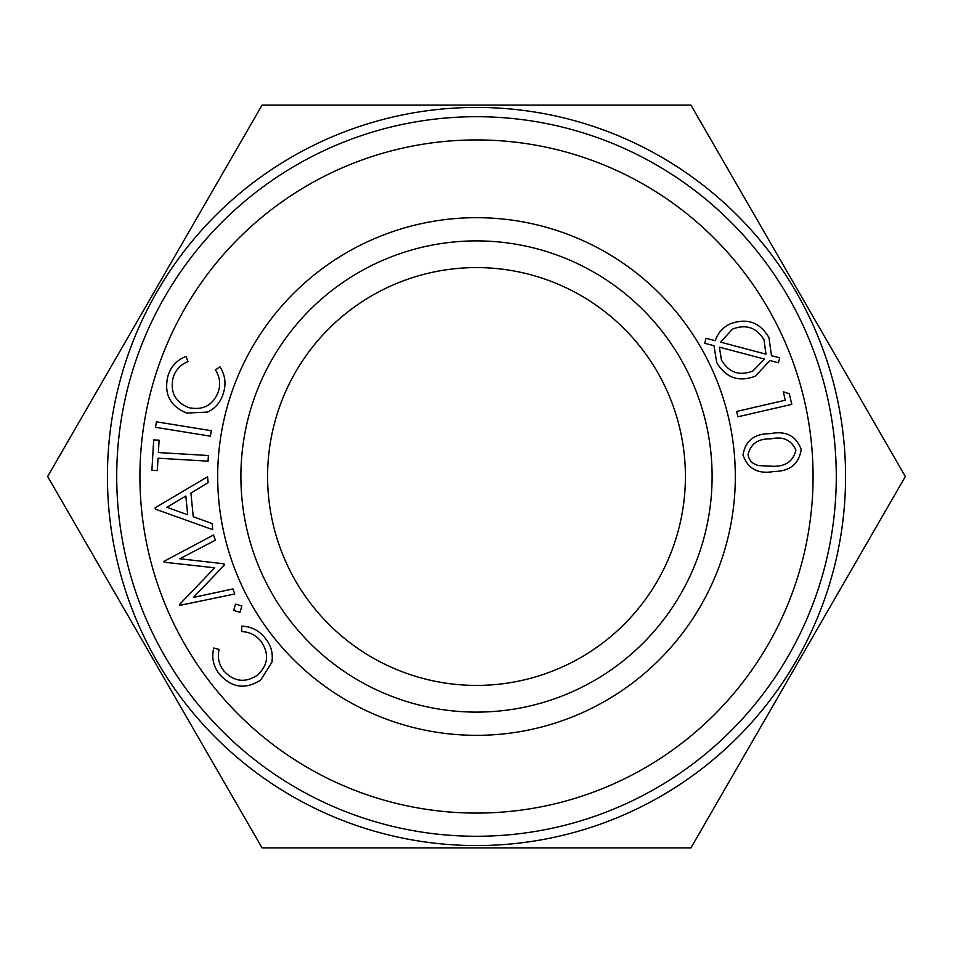 <?xml version="1.0" encoding="UTF-8"?>
<svg xmlns="http://www.w3.org/2000/svg" width="953" height="953" viewBox="0 0 953 953"><rect width="100%" height="100%" fill="white"/><g stroke="black" fill="none" stroke-linecap="round" stroke-linejoin="round"><path stroke-width="1.43" d="M905.35 476.5L690.925 847.896L262.075 847.896L47.65 476.5L262.075 105.104L690.925 105.104L905.35 476.5M240.025 612.255L233.664 610.468L235.522 604.119L241.871 605.917L240.025 612.255M223.407 393.005C220.941 401.773 215.652 408.134 207.516 412.077L186.657 413.066C170.027 406.157 163.773 393.875 167.883 376.209C170.742 366.631 176.793 360.055 186.049 356.458L187.979 361.604C180.462 364.594 175.507 369.978 173.112 377.733C169.979 392.159 175.209 402.13 188.813 407.646C203.346 410.624 213.246 405.132 218.511 391.171C220.715 383.642 219.702 376.578 215.461 369.967L219.881 366.75C225.158 374.91 226.337 383.666 223.407 393.005M706.006 338.267L715.226 340.709C717.835 333.026 722.791 327.427 730.093 323.913C746.866 317.635 759.827 322.174 768.952 337.553L771.477 355.731L779.685 357.804L778.434 362.759L769.976 360.52L755.324 376.197C738.658 382.391 725.781 377.841 716.716 362.545L713.988 345.701L704.779 343.283L706.006 338.267M158.043 458.202L157.305 470.603L151.908 470.27L153.707 439.881L159.103 440.203L158.377 452.556L208.397 455.522L208.064 461.169L158.043 458.202M190.922 493.082L193.245 516.74L212.138 523.542L212.733 529.665L155.291 509.105L155.16 507.77L207.551 476.786L208.123 482.683L190.922 493.082M773.312 466.291C785.76 466.446 793.301 461.073 795.934 450.173C791.335 439.869 782.913 436.117 770.679 438.916C758.147 438.499 750.595 443.788 748.022 454.784C749.225 460.716 752.846 464.314 758.886 465.6L773.312 466.291M241.693 626.121C251.437 626.502 259.311 630.588 265.315 638.343C271.105 645.407 273.285 653.413 271.855 662.359L260.669 680.085C245.421 689.781 231.71 687.852 219.559 674.319C213.317 666.457 211.399 657.689 213.782 648.016L219.119 649.398C217.248 657.296 218.809 664.467 223.824 670.888C233.878 681.776 245.088 683.218 257.441 675.2C268.258 664.968 269.437 653.663 260.979 641.309C256.071 635.163 249.674 631.934 241.8 631.613L241.693 626.121M234.76 593.993L179.76 605.393L179.45 604.536L214.723 567.809L164.202 562.21L163.904 561.365L213.52 535.014L215.378 540.172L179.807 558.756L223.884 563.795L224.372 565.105L193.411 597.436L232.937 588.93L234.76 593.993M737.908 416.795L736.681 411.446L785.26 400.224L783.306 391.766L789.334 393.78L791.776 404.358L737.908 416.795M187.693 514.787L185.847 496.013L166.882 507.294L187.693 514.787M476.5 116.707A359.793 359.793 0 0 1 788.083 656.391A359.793 359.793 0 0 1 164.917 656.391A359.793 359.793 0 0 1 476.5 116.707M719.372 347.154L721.469 360.079C728.854 372.54 739.325 376.197 752.87 371.051L764.473 359.078L719.372 347.154M732.523 329.095L720.587 342.139L765.962 354.171L764.02 339.768C756.491 327.498 745.985 323.937 732.523 329.095M210.399 436.176L155.506 427.301L156.399 421.81L211.292 430.696L210.399 436.176M267.59 476.5A208.91 208.91 0 0 0 476.5 685.41A208.91 208.91 0 0 0 685.41 476.5A208.91 208.91 0 0 0 476.5 267.59A208.91 208.91 0 0 0 267.59 476.5M476.5 107.427A369.073 369.073 0 0 1 796.124 661.037A369.073 369.073 0 0 1 156.876 661.037A369.073 369.073 0 0 1 476.5 107.427M476.5 240.895A235.605 235.605 0 0 1 712.105 476.5A235.605 235.605 0 0 1 476.5 712.105A235.605 235.605 0 0 1 240.895 476.5A235.605 235.605 0 0 1 476.5 240.895M743.006 455.081C745.306 440.727 754.395 433.591 770.286 433.663C785.88 430.542 796.184 435.807 801.199 449.471C798.959 463.992 789.87 471.33 773.931 471.485C758.254 474.38 747.95 468.912 743.006 455.081M476.5 217.689A258.811 258.811 0 0 1 700.646 605.905A258.811 258.811 0 0 1 252.354 605.905A258.811 258.811 0 0 1 476.5 217.689M476.5 139.924A336.576 336.576 0 0 1 767.987 644.788A336.576 336.576 0 0 1 185.013 644.788A336.576 336.576 0 0 1 476.5 139.924"/></g></svg>
